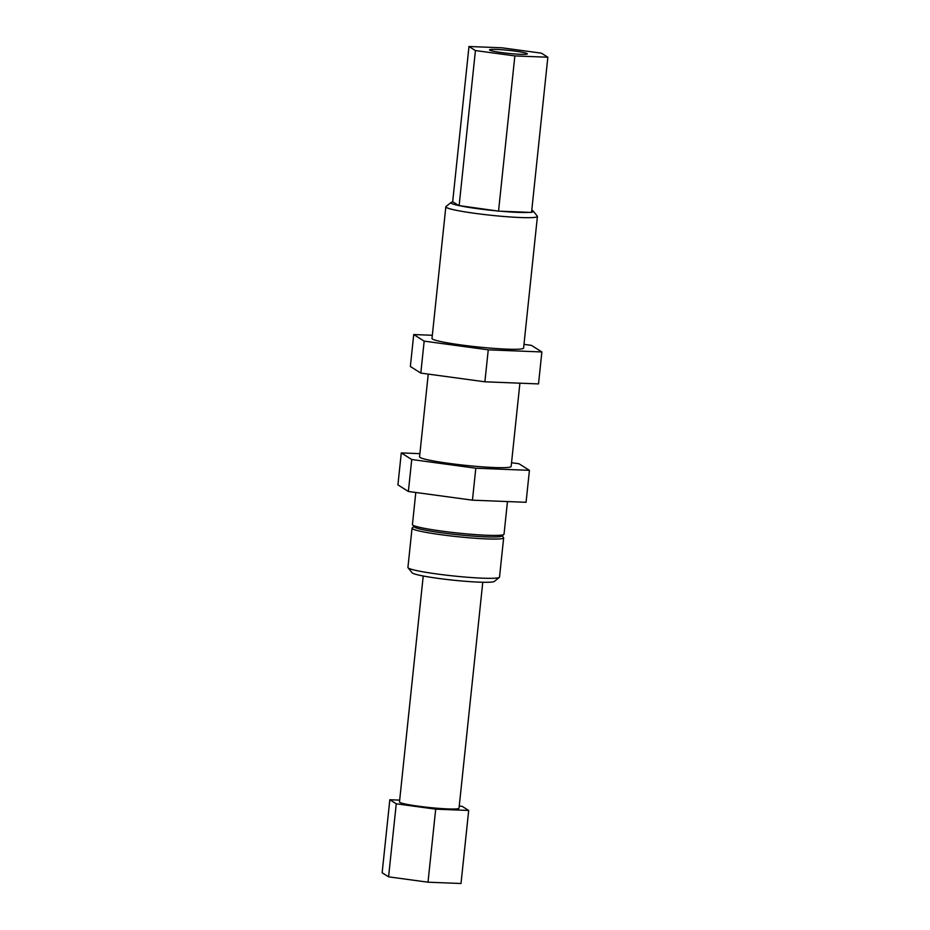<?xml version="1.0" encoding="UTF-8"?>
<svg xmlns="http://www.w3.org/2000/svg" width="930" height="930" viewBox="0 0 930 930"><rect width="100%" height="100%" fill="white"/><g stroke="black" fill="none" stroke-linecap="round" stroke-linejoin="round"><path stroke-width="1.4" d="M511.547 462.733L518.975 463.745L529.426 470.336L526.066 502.293L472.452 500.177L408.375 491.47L397.924 484.879L401.283 452.922L419.883 453.654M529.426 470.336L475.811 468.22L411.734 459.513L401.283 452.922M428.253 374.093L419.558 456.816A46.047 3.685 6 0 0 420.093 457.467A46.047 3.685 6 0 0 468.65 465.674A46.047 3.685 6 0 0 511.151 466.442L519.905 383.172M475.811 468.22L472.452 500.177M411.734 459.513L408.375 491.47M523.985 344.356L531.414 345.367L541.876 351.959L538.517 383.916L484.89 381.8L420.813 373.093L410.363 366.49L413.722 334.544L432.334 335.277M541.876 351.959L488.25 349.843L424.173 341.136L413.722 334.544M547.851 57.218L514.86 55.916L475.428 50.557L468.987 46.5L501.991 47.802L541.423 53.161L547.851 57.218L531.542 212.435L498.538 211.133L458.769 205.553A41.443 3.313 -174 0 1 451.05 202.484L446.005 206.541A46.047 3.685 6 0 0 445.83 206.82L431.997 338.439A46.047 3.685 6 0 0 432.531 339.09A46.047 3.685 6 0 0 481.101 347.285A46.047 3.685 6 0 0 523.59 348.064L537.424 216.446A46.047 3.685 6 0 0 537.308 216.144L533.227 211.122A41.443 3.313 -174 0 1 531.565 212.156M488.25 349.843L484.89 381.8M424.173 341.136L420.813 373.093M445.83 206.82A46.047 3.685 6 0 0 446.365 207.471A46.047 3.685 6 0 0 494.934 215.679A46.047 3.685 6 0 0 537.424 216.446M458.769 205.553L452.678 201.717L468.987 46.5M482.775 582.261L459.025 808.228A29.934 2.395 -174 0 1 433.787 807.949A29.934 2.395 -174 0 1 399.482 801.974L423.231 575.996M505.548 50.046A19.042 1.523 -174 0 1 527.356 53.847A19.042 1.523 -174 0 1 511.302 53.673A19.042 1.523 -174 0 1 489.494 49.871A19.042 1.523 -174 0 1 505.548 50.046M459.257 805.996L462.245 806.403L468.685 810.46L435.693 809.158L396.261 803.799L389.821 799.742L399.679 800.125M389.821 799.742L382.149 872.782L388.577 876.839L396.261 803.799M435.693 809.158L428.009 882.198L388.577 876.839M468.685 810.46L461.013 883.5L428.009 882.198M475.428 50.557L459.118 205.774M514.86 55.916L498.538 211.133M529.775 212.366A41.443 3.313 -174 0 1 500.317 211.203M496.422 210.843A41.443 3.313 -174 0 1 461.234 206.053M451.05 202.484A41.443 3.313 -174 0 1 453.026 201.926M531.762 210.308A41.443 3.313 -174 0 1 532.855 210.819A41.443 3.313 -174 0 1 533.227 211.122M408.049 567.777L412.13 572.787A41.443 3.313 6 0 0 452.898 580.146A41.443 3.313 6 0 0 494.307 581.424L499.34 577.367A46.047 3.685 -174 0 1 460.687 576.67A46.047 3.685 -174 0 1 408.049 567.777A46.047 3.685 -174 0 1 407.921 567.463L412.048 528.205A46.047 3.685 6 0 0 464.814 537.412A46.047 3.685 6 0 0 503.653 537.831A46.047 3.685 6 0 0 503.537 537.528L502.154 535.831M503.653 537.831L499.526 577.088A46.047 3.685 -174 0 1 499.34 577.367M413.931 526.554L412.234 527.926A46.047 3.685 6 0 0 412.048 528.205M412.548 524.869L414.187 526.868A44.21 3.534 6 0 0 457.676 534.715A44.21 3.534 6 0 0 501.84 536.087L503.851 534.459A46.047 3.685 -174 0 1 459.699 533.227A46.047 3.685 -174 0 1 412.967 525.206A46.047 3.685 -174 0 1 412.548 524.869A46.047 3.685 -174 0 1 412.432 524.555L415.803 492.482M507.466 501.561L504.037 534.18A46.047 3.685 -174 0 1 503.851 534.459"/></g></svg>
